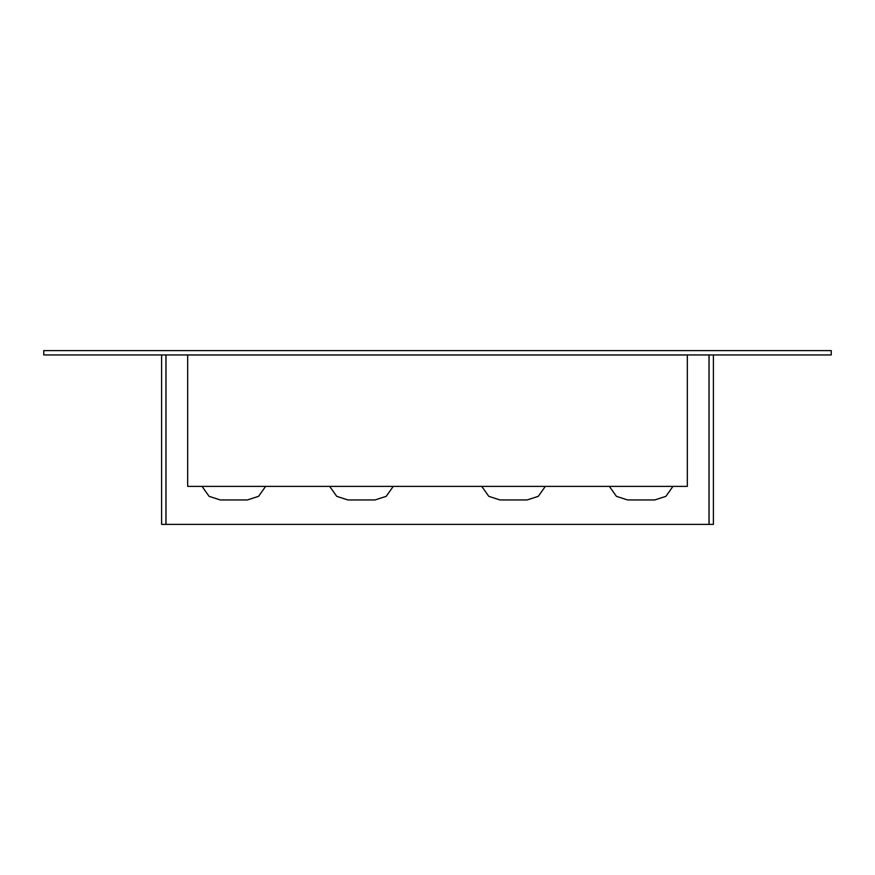 <?xml version="1.0" encoding="UTF-8"?>
<svg xmlns="http://www.w3.org/2000/svg" width="875" height="875" viewBox="0 0 875 875"><rect width="100%" height="100%" fill="white"/><g stroke="black" fill="none" stroke-linecap="round" stroke-linejoin="round"><path stroke-width="1.31" d="M831.25 350.602L43.75 350.602L43.75 354.944L831.25 354.944L831.25 350.602M165.944 354.944L165.944 524.398L713.398 524.398L713.398 354.944M161.602 354.944L161.602 524.398L165.944 524.398M393.258 486.38L386.214 496.333L375.047 499.953L347.889 499.953L336.722 496.333L329.667 486.38M545.333 486.38L538.278 496.333L527.111 499.953L499.953 499.953L488.786 496.333L481.742 486.38M672.962 486.38L665.908 496.333L654.741 499.953L627.583 499.953L616.416 496.333L609.372 486.38M265.628 486.38L258.584 496.333L247.417 499.953L220.259 499.953L209.092 496.333L202.037 486.38M709.056 524.398L709.056 354.944M165.998 524.398L165.998 354.944M709.002 524.398L709.002 354.944M687.323 354.998L187.677 354.998L187.677 486.38L687.323 486.38L687.323 354.944"/></g></svg>
